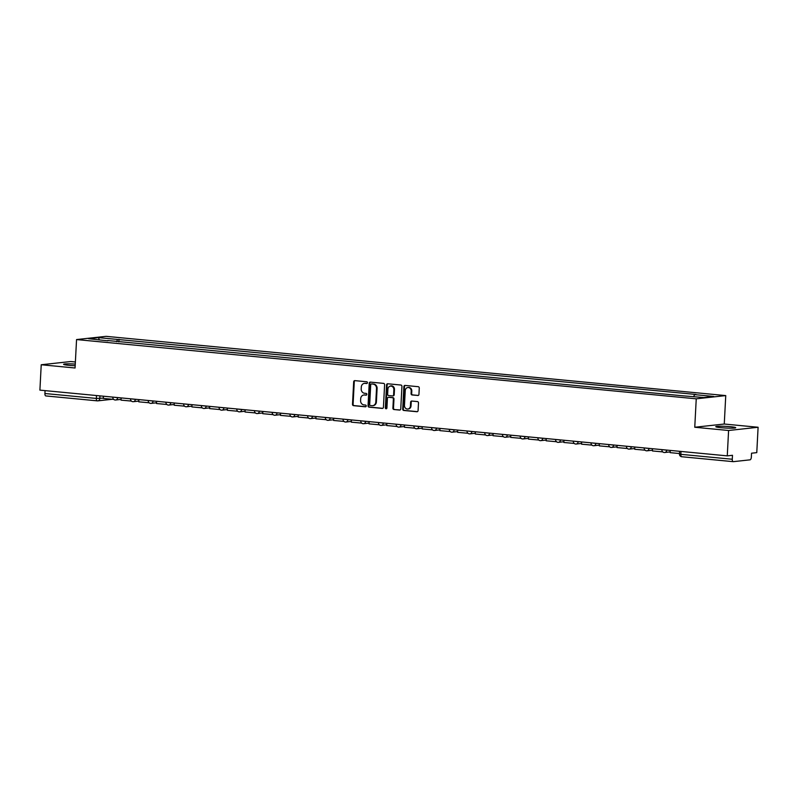 <?xml version="1.0" encoding="UTF-8"?>
<svg xmlns="http://www.w3.org/2000/svg" width="798" height="798" viewBox="0 0 798 798"><rect width="100%" height="100%" fill="white"/><g stroke="black" fill="none" stroke-linecap="round" stroke-linejoin="round"><path stroke-width="1.2" d="M367.439 382.721A0.878 0.778 -96.2 0 0 366.701 381.763L354.861 380.636A1.257 1.117 -96.2 0 0 353.684 381.773L352.497 404.307A1.257 1.117 -96.2 0 0 353.554 405.663L365.394 406.8A0.878 0.778 -96.2 0 0 365.484 405.045L363.948 404.895A4.02 3.571 -96.2 0 1 360.596 400.556L360.696 398.671A4.02 3.571 -96.2 0 1 364.467 395.01L366.003 395.16A0.878 0.778 -96.2 0 0 366.092 393.404L364.556 393.254A4.02 3.571 -96.2 0 1 361.205 388.915L361.304 387.04A4.02 3.571 -96.2 0 1 365.075 383.369L366.611 383.519A0.878 0.778 -96.2 0 0 367.439 382.721M730.35 426.691A9.995 0.838 3 0 0 715.766 426.671A9.995 0.838 3 0 0 721.143 427.698A9.995 0.838 3 0 0 735.726 427.718A9.995 0.838 3 0 0 730.35 426.691M75.271 364.088A9.995 0.838 3 0 0 63.601 364.307A9.995 0.838 3 0 0 68.977 365.334A9.995 0.838 3 0 0 75.182 365.733M417.753 395.519A1.257 1.117 -96.2 0 0 418.94 394.372L419.269 388.047A1.257 1.117 -96.2 0 0 418.222 386.691L405.065 385.434A1.257 1.117 -96.2 0 0 403.888 386.581L402.711 409.105A1.257 1.117 -96.2 0 0 403.758 410.461L416.905 411.728A1.257 1.117 -96.2 0 0 418.082 410.581L418.491 402.94A1.257 1.117 -96.2 0 0 417.434 401.584L411.808 401.045A1.257 1.117 -96.2 0 0 410.631 402.192L410.431 405.983A3.362 2.983 -96.2 0 1 404.466 405.404L405.244 390.581A3.362 2.983 -96.2 0 1 411.209 391.15L411.08 393.623A1.257 1.117 -96.2 0 0 412.127 394.98L418.152 395.469M696.245 398.82L694.759 427.249L728.594 430.491L727.267 455.867L39.9 390.132L41.227 364.756L75.062 367.998L76.558 339.559L696.245 398.82L725.751 395.589L106.064 336.337L76.558 339.559M384.606 384.736A1.257 1.117 -96.2 0 0 383.559 383.379L370.412 382.122A1.257 1.117 -96.2 0 0 369.225 383.269L368.048 405.793A1.257 1.117 -96.2 0 0 369.095 407.15L382.242 408.406A1.257 1.117 -96.2 0 0 383.429 407.259L384.606 384.736M387.738 383.778L400.885 385.035A1.257 1.117 -96.2 0 1 401.933 386.392L400.756 408.925A1.257 1.117 -96.2 0 1 399.579 410.062L393.953 409.524A1.257 1.117 -96.2 0 1 392.895 408.167L393.374 399.03A1.257 1.117 -96.2 0 0 392.327 397.673L388.596 397.314A1.257 1.117 -96.2 0 0 387.419 398.461L386.92 407.978A0.878 0.778 -96.2 0 1 385.354 407.828L386.561 384.925A1.257 1.117 -96.2 0 1 387.738 383.778M728.594 430.491L758.1 427.259L756.773 452.636L751.546 453.204L751.337 457.164A2.564 1.167 95.5 0 1 750.03 459.838L733.322 461.663A2.564 1.167 95.5 0 1 733.212 461.663L681.781 456.745A2.564 1.167 -84.5 0 1 680.844 454.331L732.275 459.249A2.564 1.167 95.5 0 0 733.212 461.663M75.381 361.973L70.733 361.534L41.227 364.756M758.1 427.259L724.265 424.027L725.751 395.589M727.267 455.867L732.484 455.289L732.275 459.249M97.176 400.835L45.965 395.938A2.564 1.167 -84.5 0 1 45.855 395.938A2.564 1.167 -84.5 0 1 44.917 393.514L96.349 398.431L103.351 398.132M45.067 390.621L44.917 393.514M107.82 340.826L88.618 338.701L98.533 337.624L117.605 339.449L116.528 341.654M693.662 396.566L694.619 394.621L696.006 394.471L117.605 339.449M694.619 394.621L713.691 396.446L703.776 397.534L683.317 395.858L107.7 340.527M694.759 427.249L724.265 424.027M118.862 341.883L118.992 339.29M98.533 337.624L99.231 339.719M367.01 383.439L365.664 383.309A4.02 3.571 -96.2 0 0 365.025 383.309L364.427 383.379M363.818 395.01L364.407 394.95A4.02 3.571 -96.2 0 1 365.055 394.95L366.402 395.07M354.97 380.646A1.257 1.117 -96.2 0 0 354.272 381.713L353.095 404.247A1.257 1.117 -96.2 0 0 354.142 405.603L365.793 406.711M370.511 382.132A1.257 1.117 -96.2 0 0 369.813 383.2L368.636 405.733A1.257 1.117 -96.2 0 0 369.683 407.09L382.731 408.337M371.539 383.988A0.878 0.778 -96.2 0 0 370.711 384.786L369.683 404.566A0.878 0.778 -96.2 0 0 370.412 405.514L372.028 405.673A4.02 3.571 -96.2 0 0 375.808 402.002L376.516 388.486A4.02 3.571 -96.2 0 0 373.155 384.147L372.127 383.928A0.878 0.778 -96.2 0 0 371.848 383.958M372.676 405.663L373.264 405.603A4.02 3.571 -96.2 0 0 376.397 401.943L375.808 402.002M372.127 383.928L373.743 384.077A4.02 3.571 -96.2 0 1 377.105 388.426L376.397 401.943M400.057 409.992L393.953 409.524M388.786 397.294A1.257 1.117 -96.2 0 1 389.185 397.254L392.915 397.613A1.257 1.117 -96.2 0 1 393.973 398.97L393.494 408.107A1.257 1.117 -96.2 0 0 394.541 409.464M387.848 383.788A1.257 1.117 -96.2 0 0 387.15 384.855L385.943 407.758A0.878 0.778 -96.2 0 0 386.521 408.676M393.873 389.554A3.362 2.983 -96.2 0 0 387.918 388.985L387.638 394.212A1.257 1.117 -96.2 0 0 388.686 395.569L392.416 395.928A1.257 1.117 -96.2 0 0 393.604 394.781L393.873 389.554L394.461 389.484A3.362 2.983 -96.2 0 0 391.12 385.863L390.531 385.923M393.015 395.858A1.257 1.117 -96.2 0 0 394.192 394.711L393.604 394.781M394.461 389.484L394.192 394.711M407.858 387.519L408.456 387.449A3.362 2.983 -96.2 0 1 411.798 391.08L411.668 393.554A1.257 1.117 -96.2 0 0 412.716 394.91L418.242 395.439M407.818 409.035L408.406 408.975A3.362 2.983 -96.2 0 0 411.02 405.913L410.431 405.983M411.918 401.055A1.257 1.117 -96.2 0 0 411.219 402.132L411.02 405.913M405.175 385.444A1.257 1.117 -96.2 0 0 404.476 386.511L403.299 409.045A1.257 1.117 -96.2 0 0 404.347 410.401L417.394 411.648M113.695 399.389L103.341 398.451L103.461 396.207M131.411 401.075L121.047 400.137L121.166 397.903M149.126 402.771L138.762 401.833L138.882 399.599M166.832 404.466L156.478 403.529L156.588 401.294M184.547 406.162L174.183 405.224L174.303 402.98M202.263 407.858L191.899 406.92L192.019 404.676M219.969 409.554L209.615 408.606L209.724 406.372M237.684 411.239L227.32 410.302L227.44 408.067M255.4 412.935L245.036 411.997L245.156 409.763M273.106 414.631L262.751 413.693L262.861 411.449M290.821 416.327L280.457 415.389L280.577 413.145M308.537 418.022L298.173 417.075L298.292 414.84M326.242 419.708L315.888 418.77L315.998 416.536M343.958 421.404L333.594 420.466L333.714 418.232M361.664 423.1L351.31 422.162L351.429 419.918M379.379 424.795L369.015 423.858L369.135 421.613M397.095 426.491L386.731 425.543L386.85 423.309M414.8 428.177L404.446 427.239L404.556 425.005M432.516 429.873L422.152 428.935L422.272 426.701M450.232 431.568L439.868 430.631L439.987 428.386M467.937 433.264L457.583 432.326L457.693 430.082M485.653 434.96L475.289 434.012L475.409 431.778M503.368 436.646L493.004 435.708L493.124 433.474M521.074 438.341L510.72 437.404L510.83 435.169M538.79 440.037L528.426 439.1L528.545 436.855M556.505 441.733L546.141 440.795L546.261 438.551M574.211 443.429L563.857 442.481L563.967 440.247M591.926 445.114L581.562 444.177L581.682 441.942M609.632 446.81L599.278 445.873L599.398 443.638M627.348 448.506L616.984 447.568L617.103 445.324M645.063 450.202L634.699 449.264L634.819 447.02M662.769 451.897L652.415 450.95L652.535 448.715M679.497 453.543L670.12 452.646L670.24 450.411M733.113 461.643L681.891 456.745A2.564 1.167 -84.5 0 1 681.781 456.745A2.564 2.564 0 0 1 679.467 454.062L680.844 454.331L680.993 451.439M99.94 395.878L99.8 398.521A2.564 2.274 -96.2 0 1 97.396 400.855A2.564 1.167 -84.5 0 1 97.286 400.855A2.564 1.167 -84.5 0 1 96.349 398.431L96.498 395.549M112.827 397.105L117.645 397.663A2.564 2.274 83.8 0 1 115.241 399.998M130.543 398.801L135.361 399.359A2.564 2.274 83.8 0 1 132.957 401.693M148.248 400.496L153.066 401.055A2.564 2.274 83.8 0 1 150.662 403.389M165.964 402.182L170.782 402.741A2.564 2.274 83.8 0 1 168.378 405.075M183.67 403.878L188.498 404.436A2.564 2.274 83.8 0 1 186.094 406.771M201.385 405.574L206.203 406.132A2.564 2.274 83.8 0 1 203.799 408.466M219.101 407.269L223.919 407.828A2.564 2.274 83.8 0 1 221.515 410.162M236.807 408.965L241.634 409.524A2.564 2.274 83.8 0 1 239.22 411.858M254.522 410.651L259.34 411.209A2.564 2.274 83.8 0 1 256.936 413.544M272.238 412.347L277.056 412.905A2.564 2.274 83.8 0 1 274.652 415.239M289.943 414.042L294.761 414.601A2.564 2.274 83.8 0 1 292.357 416.935M307.659 415.738L312.477 416.297A2.564 2.274 83.8 0 1 310.073 418.631M325.375 417.434L330.192 417.992A2.564 2.274 83.8 0 1 327.788 420.327M343.08 419.13L347.898 419.678A2.564 2.274 83.8 0 1 345.494 422.012M360.796 420.815L365.614 421.374A2.564 2.274 83.8 0 1 363.21 423.708M378.511 422.511L383.329 423.07A2.564 2.274 83.8 0 1 380.925 425.404M396.217 424.207L401.035 424.765A2.564 2.274 83.8 0 1 398.631 427.1M413.933 425.903L418.751 426.461A2.564 2.274 83.8 0 1 416.347 428.795M431.648 427.598L436.466 428.147A2.564 2.274 83.8 0 1 434.062 430.481M449.354 429.284L454.172 429.843A2.564 2.274 83.8 0 1 451.768 432.177M467.069 430.98L471.887 431.538A2.564 2.274 83.8 0 1 469.483 433.873M484.775 432.676L489.603 433.234A2.564 2.274 83.8 0 1 487.199 435.568M502.491 434.371L507.309 434.93A2.564 2.274 83.8 0 1 504.905 437.264M520.206 436.067L525.024 436.616A2.564 2.274 83.8 0 1 522.62 438.95M537.912 437.753L542.73 438.311A2.564 2.274 83.8 0 1 540.326 440.646M555.627 439.449L560.445 440.007A2.564 2.274 83.8 0 1 558.041 442.341M573.343 441.144L578.161 441.703A2.564 2.274 83.8 0 1 575.757 444.037M591.049 442.84L595.867 443.399A2.564 2.274 83.8 0 1 593.463 445.733M608.764 444.536L613.582 445.084A2.564 2.274 83.8 0 1 611.178 447.419M626.48 446.222L631.298 446.78A2.564 2.274 83.8 0 1 628.894 449.114M644.185 447.917L649.003 448.476A2.564 2.274 83.8 0 1 646.599 450.81M661.901 449.613L666.719 450.172A2.564 2.274 83.8 0 1 664.315 452.506M365.664 383.309L365.075 383.369M365.055 394.95L364.467 395.01M354.142 405.603L353.554 405.663M353.095 404.247L352.497 404.307M354.272 381.713L353.684 381.773M369.683 407.09L369.095 407.15M368.636 405.733L368.048 405.793M369.813 383.2L369.225 383.269M377.105 388.426L376.516 388.486M373.743 384.077L373.155 384.147M393.494 408.107L392.895 408.167M393.973 398.97L393.374 399.03M392.915 397.613L392.327 397.673M389.185 397.254L388.596 397.314M385.943 407.758L385.354 407.828M387.15 384.855L386.561 384.925M412.716 394.91L412.127 394.98M411.668 393.554L411.08 393.623M411.798 391.08L411.209 391.15M411.219 402.132L410.631 402.192M404.347 410.401L403.758 410.461M403.299 409.045L402.711 409.105M404.476 386.511L403.888 386.581M112.817 397.314A2.564 2.564 0 0 0 115.65 399.998L121.087 399.399M130.523 399.01A2.564 2.564 0 0 0 133.366 401.683L138.802 401.095M148.238 400.696A2.564 2.564 0 0 0 151.081 403.379L156.518 402.791M165.954 402.392A2.564 2.564 0 0 0 168.787 405.075L174.223 404.486M183.66 404.087A2.564 2.564 0 0 0 186.503 406.771L191.939 406.172M201.375 405.783A2.564 2.564 0 0 0 204.218 408.466L209.655 407.868M219.091 407.479A2.564 2.564 0 0 0 221.924 410.152L227.36 409.564M236.797 409.165A2.564 2.564 0 0 0 239.639 411.848L245.076 411.259M254.512 410.86A2.564 2.564 0 0 0 257.345 413.544L262.781 412.955M272.228 412.556A2.564 2.564 0 0 0 275.061 415.239L280.497 414.641M289.933 414.252A2.564 2.564 0 0 0 292.776 416.935L298.213 416.337M307.649 415.948A2.564 2.564 0 0 0 310.482 418.621L315.918 418.032M325.365 417.633A2.564 2.564 0 0 0 328.197 420.317L333.634 419.728M343.07 419.329A2.564 2.564 0 0 0 345.913 422.012L351.349 421.424M360.786 421.025A2.564 2.564 0 0 0 363.619 423.708L369.055 423.11M378.491 422.721A2.564 2.564 0 0 0 381.334 425.404L386.771 424.805M396.207 424.416A2.564 2.564 0 0 0 399.05 427.09L404.486 426.501M413.923 426.102A2.564 2.564 0 0 0 416.756 428.785L422.192 428.197M431.628 427.798A2.564 2.564 0 0 0 434.471 430.481L439.907 429.893M449.344 429.494A2.564 2.564 0 0 0 452.187 432.177L457.623 431.578M467.059 431.189A2.564 2.564 0 0 0 469.892 433.873L475.329 433.274M484.765 432.885A2.564 2.564 0 0 0 487.608 435.558L493.044 434.97M502.481 434.571A2.564 2.564 0 0 0 505.314 437.254L510.75 436.666M520.196 436.267A2.564 2.564 0 0 0 523.029 438.95L528.466 438.361M537.902 437.962A2.564 2.564 0 0 0 540.745 440.646L546.181 440.047M555.617 439.658A2.564 2.564 0 0 0 558.45 442.341L563.887 441.743M573.333 441.354A2.564 2.564 0 0 0 576.166 444.037L581.602 443.439M591.039 443.04A2.564 2.564 0 0 0 593.882 445.723L599.318 445.134M608.754 444.735A2.564 2.564 0 0 0 611.587 447.419L617.024 446.83M626.47 446.431A2.564 2.564 0 0 0 629.303 449.114L634.739 448.516M644.176 448.127A2.564 2.564 0 0 0 647.018 450.81L652.455 450.212M661.891 449.823A2.564 2.564 0 0 0 664.724 452.506L670.16 451.907M679.617 451.309L679.467 454.062M112.119 399.289L97.805 400.855A2.564 2.564 0 0 1 97.286 400.855L45.855 395.938M371.988 383.928L371.399 383.988M388.985 397.254L388.397 397.324M393.214 395.858L392.626 395.918"/></g></svg>
